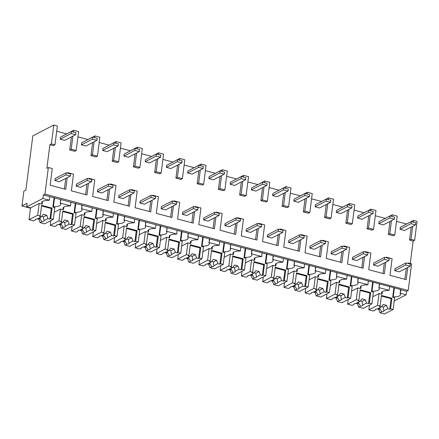 <?xml version="1.0" encoding="UTF-8"?>
<svg xmlns="http://www.w3.org/2000/svg" width="439" height="439" viewBox="0 0 439 439"><rect width="100%" height="100%" fill="white"/><g stroke="black" fill="none" stroke-linecap="round" stroke-linejoin="round"><path stroke-width="0.66" d="M414.63 240.265L413.143 241.033L409.56 240.084L411.052 239.315L414.63 240.265L417.05 221.377L413.467 220.427L406.509 224.016M411.052 239.315L412.72 226.277M413.253 222.123L413.467 220.427M409.56 240.084L411.233 227.045M413.143 241.033L410.262 263.521M407.661 263.367L408.347 263.01L411.606 263.877L408.204 290.437L406.58 291.276L406.124 294.816L400.269 293.263L400.994 289.586L43.335 194.932L42.879 198.477L26.642 206.851L27.092 203.312L21.95 205.962L23.838 191.206L25.868 190.158L32.826 135.854L53.805 125.038L51.385 143.926L49.898 144.694L46.874 168.302L48.361 167.533L52.263 168.571L50.134 185.203L65.74 189.341L67.238 177.647M394.227 300.956L406.124 294.816M406.574 224.033L396.538 221.371M76.199 150.506L74.712 151.274L69.73 149.951L71.217 149.183L76.199 150.506L78.619 131.618L73.637 130.295L73.423 131.996M71.398 136.913L69.73 149.951M66.744 133.9L56.708 131.239M53.805 125.038L57.377 125.982L54.957 144.87L53.47 145.638L49.898 144.694M64.396 188.984L65.751 178.415M85.638 194.62L86.993 184.051M106.875 200.255L108.23 189.681M128.117 205.886L129.472 195.317M149.353 211.521L150.709 200.947M170.595 217.151L171.951 206.582M191.832 222.787L193.187 212.213M213.074 228.417L214.43 217.848M234.311 234.053L235.666 223.484M255.553 239.683L256.908 229.114M276.789 245.319L278.145 234.75M298.032 250.954L299.387 240.38M319.268 256.585L320.624 246.016M340.51 262.22L341.866 251.646M361.747 267.85L363.102 257.281M382.989 273.486L384.344 262.912M406.294 268.18L404.868 279.286M394.787 235.002L393.3 235.77L388.323 234.453L389.81 233.685L394.787 235.002L397.207 216.114L392.23 214.797L392.011 216.493M389.991 221.41L388.323 234.453M385.338 218.402L375.296 215.741M373.551 229.372L372.063 230.14L367.081 228.818L368.568 228.05L373.551 229.372L375.971 210.484L370.988 209.162L370.774 210.857M368.755 215.779L367.081 228.818M364.096 212.767L354.059 210.105M352.308 223.736L350.821 224.505L345.844 223.182L347.331 222.414L352.308 223.736L354.728 204.848L349.751 203.526L349.532 205.227M347.512 210.144L345.844 223.182M342.859 207.137L332.817 204.47M331.072 218.106L329.585 218.874L324.602 217.552L326.089 216.784L331.072 218.106L333.492 199.218L328.509 197.896L328.295 199.591M326.276 204.514L324.602 217.552M321.617 201.501L311.58 198.84M309.83 212.471L308.343 213.239L303.365 211.916L304.853 211.148L309.83 212.471L312.25 193.583L307.273 192.26L307.053 193.961M305.034 198.878L303.365 211.916M300.38 195.865L290.338 193.204M288.593 206.835L287.106 207.603L282.123 206.286L283.61 205.518L288.593 206.835L291.013 187.947L286.03 186.63L285.816 188.326M283.797 193.248L282.123 206.286M279.138 190.235L269.102 187.574M267.351 201.205L265.864 201.973L260.887 200.65L262.374 199.882L267.351 201.205L269.771 182.317L264.794 180.994L264.574 182.695M262.555 187.612L260.887 200.65M257.902 184.599L247.859 181.938M246.114 195.569L244.627 196.337L239.645 195.02L241.132 194.252L246.114 195.569L248.534 176.681L243.552 175.364L243.338 177.06M241.318 181.982L239.645 195.02M236.659 178.969L226.623 176.308M224.872 189.939L223.385 190.707L218.408 189.385L219.895 188.616L224.872 189.939L227.292 171.051L222.315 169.728L222.096 171.424M220.076 176.346L218.408 189.385M215.423 173.334L205.381 170.672M203.636 184.303L202.149 185.071L197.166 183.749L198.653 182.986L203.636 184.303L206.056 165.415L201.073 164.093L200.859 165.794M198.834 170.711L197.166 183.749M194.181 167.703L184.144 165.042M182.394 178.673L180.906 179.441L175.929 178.119L177.416 177.351L182.394 178.673L184.814 159.785L179.836 158.463L179.617 160.158M177.597 165.08L175.929 178.119M172.944 162.068L162.902 159.406M161.157 173.037L159.67 173.806L154.687 172.483L156.174 171.715L161.157 173.037L163.577 154.149L158.594 152.827L158.38 154.528M156.355 159.445L154.687 172.483M151.702 156.438L141.665 153.771M139.915 167.407L138.428 168.175L133.451 166.853L134.938 166.085L139.915 167.407L142.335 148.519L137.358 147.197L137.138 148.892M135.119 153.815L133.451 166.853M130.465 150.802L120.423 148.141M118.678 161.772L117.191 162.54L112.208 161.217L113.696 160.449L118.678 161.772L121.098 142.884L116.115 141.561L115.901 143.262M113.877 148.179L112.208 161.217M109.223 145.166L99.187 142.505M97.436 156.136L95.949 156.904L90.972 155.587L92.459 154.819L97.436 156.136L99.856 137.248L94.879 135.931L94.659 137.626M92.64 142.549L90.972 155.587M87.981 139.536L77.944 136.875M67.809 173.229L67.875 172.708L73.505 174.201L71.37 190.839L86.982 194.976L88.48 183.282M48.361 167.533L44.959 194.098L43.335 194.932M408.204 290.437L44.959 194.098M408.347 263.01L408.281 263.526M407.782 267.411L406.212 279.643L389.964 275.335L392.093 258.703L386.463 257.21L386.397 257.726M365.16 252.09L365.226 251.574L370.856 253.067L368.722 269.7L384.334 273.843L385.832 262.143M343.918 246.46L343.984 245.944L349.614 247.437L347.485 264.069L363.091 268.207L364.589 256.513M322.681 240.824L322.747 240.309L328.377 241.801L326.243 258.434L341.855 262.577L343.353 250.878M301.439 235.194L301.505 234.673L307.135 236.171L305.006 252.804L320.613 256.941L322.111 245.247M280.203 229.559L280.269 229.043L285.899 230.535L283.764 247.168L299.376 251.311L300.874 239.612M258.961 223.928L259.026 223.407L264.657 224.9L262.527 241.538L278.134 245.675L279.632 233.982M237.724 218.293L237.79 217.777L243.42 219.27L241.285 235.902L256.897 240.04L258.395 228.346M216.482 212.657L216.548 212.141L222.178 213.634L220.049 230.266L235.655 234.41L237.153 222.716M195.245 207.027L195.311 206.511L200.941 208.004L198.807 224.636L214.419 228.774L215.917 217.08M174.003 201.391L174.069 200.875L179.699 202.368L177.57 219.001L193.176 223.144L194.675 211.444M152.767 195.761L152.832 195.245L158.463 196.738L156.328 213.37L171.94 217.508L173.438 205.814M131.524 190.125L131.59 189.61L137.22 191.102L135.091 207.735L150.698 211.878L152.196 200.179M110.288 184.495L110.354 183.974L115.984 185.472L113.849 202.105L129.461 206.242L130.959 194.548M89.046 178.86L89.112 178.344L94.742 179.836L92.613 196.469L108.219 200.612L109.717 188.913M406.58 291.276L400.725 289.724M400.269 293.263L400.505 289.455M394.392 287.83L393.234 296.896A11.315 3.419 -172.7 0 0 400.439 294.948A11.31 3.419 -172.7 0 0 400.527 294.646A11.31 3.419 -172.7 0 0 400 293.406M393.234 296.896L392.691 297.176L394.645 297.691L393.13 309.495L390.567 308.815L391.923 298.235L381.442 295.452L380.086 306.038L377.524 305.357L368.859 309.824L369.462 305.116M30.5 208.229L21.95 205.962M385.272 218.386L392.23 214.797M73.637 130.295L66.679 133.884M94.879 135.931L87.921 139.52M116.115 141.561L109.157 145.15M137.358 147.197L130.399 150.786M158.594 152.827L151.636 156.416M179.836 158.463L172.878 162.051M201.073 164.093L194.115 167.687M222.315 169.728L215.357 173.317M243.552 175.364L236.594 178.953M264.794 180.994L257.836 184.583M286.03 186.63L279.072 190.219M307.273 192.26L300.314 195.849M328.509 197.896L321.551 201.485M349.751 203.526L342.793 207.115M370.988 209.162L364.03 212.75M72.89 136.145L71.217 149.183M54.957 144.87L51.385 143.926M67.189 173.065L67.875 172.708M88.426 178.695L89.112 178.344M109.668 184.331L110.354 183.974M130.904 189.961L131.59 189.61M152.146 195.596L152.832 195.245M173.383 201.227L174.069 200.875M194.625 206.862L195.311 206.511M215.862 212.498L216.548 212.141M237.104 218.128L237.79 217.777M258.341 223.764L259.026 223.407M279.583 229.394L280.269 229.043M300.819 235.03L301.505 234.673M322.061 240.66L322.747 240.309M343.298 246.295L343.984 245.944M364.54 251.926L365.226 251.574M385.777 257.561L386.463 257.21M391.478 220.647L389.81 233.685M370.242 215.011L368.568 228.05M349 209.376L347.331 222.414M327.763 203.745L326.089 216.784M306.521 198.11L304.853 211.148M285.284 192.48L283.61 205.518M264.042 186.844L262.374 199.882M242.805 181.214L241.132 194.252M221.563 175.578L219.895 188.616M200.327 169.942L198.653 182.986M179.085 164.312L177.416 177.351M157.848 158.677L156.174 171.715M136.606 153.046L134.938 166.085M115.369 147.411L113.696 160.449M94.127 141.781L92.459 154.819M42.879 198.477L49.294 200.179L49.744 196.634M49.294 200.179L49.02 200.316A11.31 3.419 -172.7 0 0 44.932 200.656A11.315 3.419 -172.7 0 0 41.732 202.566A11.315 3.419 -172.7 0 0 42.254 203.806L41.71 204.086L39.203 203.422L37.694 215.225L29.029 219.692L30.543 207.888L26.642 206.851M70.986 202.269L70.531 205.809L65.208 204.398L60.439 203.131L60.895 199.591M60.439 203.131L60.675 199.322M70.531 205.809L70.262 205.951A11.31 3.419 -172.7 0 0 66.168 206.292A11.315 3.419 -172.7 0 0 62.969 208.196A11.315 3.419 -172.7 0 0 63.496 209.441L62.953 209.716L60.445 209.052L58.93 220.861L50.271 225.328L50.875 220.619M92.223 207.899L91.773 211.444L81.681 208.766L82.137 205.227M81.917 204.958L81.681 208.766M91.773 211.444L91.499 211.582A11.31 3.419 -172.7 0 0 87.41 211.922A11.315 3.419 -172.7 0 0 84.211 213.831A11.315 3.419 -172.7 0 0 84.732 215.072L84.189 215.351L81.681 214.687L80.172 226.491L71.508 230.958L72.111 226.25M113.465 213.535L113.01 217.075L102.918 214.402L103.374 210.857M103.154 210.588L102.918 214.402M113.01 217.075L112.741 217.217A11.31 3.419 -172.7 0 0 108.647 217.557A11.315 3.419 -172.7 0 0 105.448 219.462A11.315 3.419 -172.7 0 0 105.975 220.707L105.431 220.987L102.924 220.318L101.409 232.127L92.75 236.594L93.353 231.885M134.702 219.165L134.252 222.71L124.16 220.032L124.616 216.493M124.396 216.224L124.16 220.032M134.252 222.71L133.977 222.847A11.31 3.419 -172.7 0 0 129.889 223.188A11.315 3.419 -172.7 0 0 126.69 225.097A11.315 3.419 -172.7 0 0 127.211 226.337L126.668 226.617L124.16 225.953L122.651 237.757L113.986 242.224L114.59 237.515M155.944 224.801L155.488 228.34L145.397 225.668L145.852 222.123M145.633 221.854L145.397 225.668M155.488 228.34L155.219 228.483A11.31 3.419 -172.7 0 0 151.126 228.823A11.315 3.419 -172.7 0 0 147.927 230.727A11.315 3.419 -172.7 0 0 148.453 231.973L147.91 232.253L145.402 231.583L143.888 243.393L135.228 247.859L135.832 243.151M177.18 230.437L176.73 233.976L171.402 232.566L166.639 231.298L167.094 227.759M166.875 227.49L166.639 231.298M176.73 233.976L176.456 234.113A11.31 3.419 -172.7 0 0 172.368 234.459A11.315 3.419 -172.7 0 0 169.169 236.363A11.315 3.419 -172.7 0 0 169.69 237.603L169.147 237.883L166.639 237.219L165.13 249.023L156.465 253.49L157.069 248.781M198.423 236.067L197.967 239.606L187.876 236.934L188.331 233.389M188.112 233.12L187.876 236.934M197.967 239.606L197.698 239.749A11.31 3.419 -172.7 0 0 193.604 240.089A11.315 3.419 -172.7 0 0 190.405 241.999A11.315 3.419 -172.7 0 0 190.932 243.239L190.389 243.519L187.881 242.855L186.366 254.658L177.707 259.125L178.311 254.417M219.659 241.702L219.209 245.242L213.881 243.832L209.118 242.564L209.573 239.025M209.354 238.756L209.118 242.564M219.209 245.242L218.935 245.379A11.31 3.419 -172.7 0 0 214.847 245.725A11.315 3.419 -172.7 0 0 211.647 247.629A11.315 3.419 -172.7 0 0 212.169 248.869L211.625 249.149L209.118 248.485L207.609 260.289L198.944 264.761L199.547 260.053M240.901 247.333L240.446 250.878L230.354 248.2L230.81 244.655M230.59 244.386L230.354 248.2M240.446 250.878L240.177 251.015A11.31 3.419 -172.7 0 0 236.083 251.355A11.315 3.419 -172.7 0 0 232.884 253.265A11.315 3.419 -172.7 0 0 233.411 254.505L232.868 254.785L230.36 254.121L228.845 265.924L220.186 270.391L220.79 265.683M262.138 252.968L261.688 256.508L256.365 255.097L251.596 253.83L252.052 250.29M251.832 250.021L251.596 253.83M261.688 256.508L261.414 256.65A11.31 3.419 -172.7 0 0 257.325 256.991A11.315 3.419 -172.7 0 0 254.126 258.895A11.315 3.419 -172.7 0 0 254.647 260.14L254.104 260.415L251.596 259.751L250.087 271.56L241.423 276.027L242.026 271.318M283.38 258.598L282.925 262.143L272.833 259.465L273.288 255.926M273.069 255.657L272.833 259.465M282.925 262.143L282.656 262.281A11.31 3.419 -172.7 0 0 278.562 262.621A11.315 3.419 -172.7 0 0 275.363 264.53A11.315 3.419 -172.7 0 0 275.89 265.771L275.346 266.05L272.838 265.386L271.324 277.19L262.665 281.657L263.268 276.949M304.617 264.234L304.167 267.774L294.075 265.101L294.531 261.556M294.311 261.287L294.075 265.101M304.167 267.774L303.892 267.916A11.31 3.419 -172.7 0 0 299.804 268.256A11.315 3.419 -172.7 0 0 296.605 270.161A11.315 3.419 -172.7 0 0 297.126 271.406L296.583 271.686L294.075 271.017L292.566 282.826L283.901 287.293L284.505 282.584M325.859 269.864L325.403 273.409L315.312 270.731L315.767 267.192M315.548 266.923L315.312 270.731M325.403 273.409L325.134 273.546A11.31 3.419 -172.7 0 0 321.041 273.887A11.315 3.419 -172.7 0 0 317.841 275.796A11.315 3.419 -172.7 0 0 318.368 277.036L317.825 277.316L315.317 276.652L313.803 288.456L305.143 292.923L305.747 288.214M347.095 275.5L346.645 279.039L336.554 276.367L337.009 272.822M336.79 272.553L336.554 276.367M346.645 279.039L346.371 279.182A11.31 3.419 -172.7 0 0 342.283 279.522A11.315 3.419 -172.7 0 0 339.084 281.426A11.315 3.419 -172.7 0 0 339.605 282.672L339.062 282.952L336.554 282.282L335.045 294.092L326.38 298.558L326.984 293.85M368.337 281.136L367.882 284.675L362.559 283.265L357.79 281.997L358.246 278.458M358.026 278.189L357.79 281.997M367.882 284.675L367.613 284.812A11.31 3.419 -172.7 0 0 363.519 285.158A11.315 3.419 -172.7 0 0 360.32 287.062A11.315 3.419 -172.7 0 0 360.847 288.302L360.304 288.582L357.796 287.918L356.281 299.722L347.622 304.189L348.226 299.48M389.574 286.766L389.124 290.305L379.033 287.633L379.488 284.088M379.269 283.819L379.033 287.633M389.124 290.305L388.85 290.448A11.31 3.419 -172.7 0 0 384.762 290.788A11.315 3.419 -172.7 0 0 381.562 292.698A11.315 3.419 -172.7 0 0 382.084 293.938L381.546 294.218L379.033 293.554L377.524 305.357M392.691 297.176L393.904 287.704M30.543 207.888L39.203 203.422M54.562 197.704L53.404 206.764A11.315 3.419 -172.7 0 0 60.609 204.815A11.31 3.419 -172.7 0 0 60.692 204.514A11.31 3.419 -172.7 0 0 60.17 203.273M53.404 206.764L52.861 207.043L54.815 207.559L53.3 219.363L50.737 218.682L52.093 208.102L41.612 205.32L40.256 215.906L37.694 215.225M54.211 212.267L60.445 209.052M75.804 203.334L74.641 212.394A11.315 3.419 -172.7 0 0 81.846 210.451A11.31 3.419 -172.7 0 0 81.934 210.149A11.31 3.419 -172.7 0 0 81.413 208.904M75.448 217.903L81.681 214.687M74.641 212.394L74.103 212.674L76.051 213.195L74.542 224.998L71.974 224.318L73.329 213.733L62.854 210.956L61.493 221.536L58.93 220.861M97.041 208.969L95.883 218.029A11.315 3.419 -172.7 0 0 103.088 216.081A11.31 3.419 -172.7 0 0 103.17 215.779A11.31 3.419 -172.7 0 0 102.649 214.539M96.69 223.533L102.924 220.318M95.883 218.029L95.34 218.309L97.293 218.825L95.779 230.629L93.216 229.954L94.572 219.368L84.09 216.586L82.735 227.172L80.172 226.491M118.283 214.6L117.12 223.665A11.315 3.419 -172.7 0 0 124.325 221.717A11.31 3.419 -172.7 0 0 124.413 221.415A11.31 3.419 -172.7 0 0 123.891 220.175M117.926 229.169L124.16 225.953M117.12 223.665L116.582 223.939L118.53 224.461L117.021 236.264L114.453 235.584L115.808 224.998L105.333 222.222L103.972 232.807L101.409 232.127M139.52 220.235L138.362 229.295A11.315 3.419 -172.7 0 0 145.567 227.347A11.31 3.419 -172.7 0 0 145.649 227.045A11.31 3.419 -172.7 0 0 145.128 225.805M139.168 234.799L145.402 231.583M138.362 229.295L137.819 229.575L139.772 230.091L138.258 241.9L135.695 241.22L137.05 230.634L126.569 227.852L125.214 238.437L122.651 237.757M160.762 225.865L159.598 234.931A11.315 3.419 -172.7 0 0 166.804 232.983A11.31 3.419 -172.7 0 0 166.891 232.681A11.31 3.419 -172.7 0 0 166.37 231.441M160.405 240.435L166.639 237.219M159.598 234.931L159.061 235.211L161.009 235.727L159.5 247.53L156.932 246.85L158.287 236.27L147.811 233.488L146.45 244.073L143.888 243.393M181.998 231.501L180.841 240.561A11.315 3.419 -172.7 0 0 188.046 238.613A11.31 3.419 -172.7 0 0 188.128 238.317A11.31 3.419 -172.7 0 0 187.607 237.071M181.647 246.065L187.881 242.855M180.841 240.561L180.297 240.841L182.251 241.357L180.736 253.166L178.174 252.485L179.529 241.9L169.048 239.123L167.693 249.703L165.13 249.023M203.241 237.131L202.077 246.197A11.315 3.419 -172.7 0 0 209.288 244.249A11.31 3.419 -172.7 0 0 209.37 243.947A11.31 3.419 -172.7 0 0 208.849 242.707M202.884 251.701L209.118 248.485M202.077 246.197L201.539 246.477L203.487 246.992L201.978 258.796L199.41 258.116L200.766 247.536L190.29 244.753L188.935 255.339L186.366 254.658M224.477 242.767L223.319 251.827A11.315 3.419 -172.7 0 0 230.524 249.879A11.31 3.419 -172.7 0 0 230.612 249.582A11.31 3.419 -172.7 0 0 230.085 248.337M224.126 257.336L230.36 254.121M223.319 251.827L222.776 252.107L224.73 252.628L223.215 264.432L220.652 263.751L222.008 253.166L211.527 250.389L210.171 260.969L207.609 260.289M245.719 248.403L244.556 257.463A11.315 3.419 -172.7 0 0 251.766 255.514A11.31 3.419 -172.7 0 0 251.849 255.213A11.31 3.419 -172.7 0 0 251.327 253.972M245.363 262.966L251.596 259.751M244.556 257.463L244.018 257.742L245.966 258.258L244.457 270.062L241.889 269.381L243.244 258.801L232.769 256.019L231.413 266.605L228.845 265.924M266.956 254.033L265.798 263.093A11.315 3.419 -172.7 0 0 273.003 261.15A11.31 3.419 -172.7 0 0 273.091 260.848A11.31 3.419 -172.7 0 0 272.564 259.603M266.605 268.602L272.838 265.386M265.798 263.093L265.255 263.373L267.208 263.894L265.694 275.697L263.131 275.017L264.487 264.432L254.005 261.655L252.65 272.235L250.087 271.56M288.198 259.668L287.035 268.728A11.315 3.419 -172.7 0 0 294.245 266.78A11.31 3.419 -172.7 0 0 294.328 266.478A11.31 3.419 -172.7 0 0 293.806 265.238M287.841 274.232L294.075 271.017M287.035 268.728L286.497 269.008L288.445 269.524L286.936 281.333L284.368 280.653L285.723 270.067L275.248 267.285L273.892 277.871L271.324 277.19M309.435 265.299L308.277 274.364A11.315 3.419 -172.7 0 0 315.482 272.416A11.31 3.419 -172.7 0 0 315.57 272.114A11.31 3.419 -172.7 0 0 315.043 270.874M309.083 279.868L315.317 276.652M308.277 274.364L307.734 274.638L309.687 275.16L308.173 286.963L305.61 286.283L306.965 275.697L296.484 272.921L295.129 283.506L292.566 282.826M330.677 270.934L329.513 279.994A11.315 3.419 -172.7 0 0 336.724 278.046A11.31 3.419 -172.7 0 0 336.806 277.744A11.31 3.419 -172.7 0 0 336.285 276.504M330.32 285.498L336.554 282.282M329.513 279.994L328.976 280.274L330.924 280.79L329.415 292.599L326.846 291.919L328.202 281.333L317.726 278.551L316.371 289.136L313.803 288.456M351.913 276.565L350.756 285.63A11.315 3.419 -172.7 0 0 357.961 283.682A11.31 3.419 -172.7 0 0 358.048 283.38A11.31 3.419 -172.7 0 0 357.522 282.14M351.562 291.134L357.796 287.918M350.756 285.63L350.212 285.91L352.166 286.426L350.651 298.229L348.089 297.549L349.444 286.969L338.963 284.187L337.607 294.772L335.045 294.092M373.155 282.2L371.992 291.26A11.315 3.419 -172.7 0 0 379.203 289.312A11.31 3.419 -172.7 0 0 379.285 289.016A11.31 3.419 -172.7 0 0 378.764 287.77M372.799 296.764L379.033 293.554M371.992 291.26L371.454 291.54L373.402 292.056L371.893 303.865L369.325 303.184L370.681 292.599L360.205 289.822L358.85 300.402L356.281 299.722M42.55 201.496L42.254 203.806M52.861 207.043L54.074 197.572M63.792 207.126L63.496 209.441M74.103 212.674L75.316 203.202M85.029 212.761L84.732 215.072M95.34 218.309L96.553 208.838M106.271 218.392L105.975 220.707M116.582 223.939L117.795 214.473M127.508 224.027L127.211 226.337M137.819 229.575L139.031 220.104M148.75 229.657L148.453 231.973M159.061 235.211L160.273 225.739M169.986 235.293L169.69 237.603M180.297 240.841L181.51 231.369M191.228 240.923L190.932 243.239M201.539 246.477L202.752 237.005M212.465 246.559L212.169 248.869M222.776 252.107L223.989 242.635M233.707 252.195L233.411 254.505M244.018 257.742L245.231 248.271M254.944 257.825L254.647 260.14M265.255 263.373L266.468 253.901M276.186 263.46L275.89 265.771M286.497 269.008L287.71 259.537M297.422 269.091L297.126 271.406M307.734 274.638L308.946 265.172M318.665 274.726L318.368 277.036M328.976 280.274L330.188 270.803M339.901 280.356L339.605 282.672M350.212 285.91L351.425 276.438M361.143 285.992L360.847 288.302M371.454 291.54L372.667 282.068M382.38 291.622L382.084 293.938M380.086 306.038L379.274 306.455L381.233 306.976L377.249 309.029A4.368 1.322 -172.7 0 0 375.175 309.874A4.368 1.322 -172.7 0 0 375.202 310.088L373.38 311.026L368.859 309.824M393.13 309.495L384.471 313.962L379.949 312.766L378.714 309.385L377.293 309.007M375.202 310.088L375.526 309.435M381.233 306.976L383.22 304.452L386.567 305.335L387.796 308.716L389.755 309.237L391.111 298.652L381.365 296.067M391.111 298.652L391.923 298.235M389.755 309.237L390.567 308.815M379.949 312.766L381.765 311.827A4.368 1.322 -172.7 0 0 383.84 310.982A4.368 1.322 -172.7 0 0 383.812 310.768L387.796 308.716M381.765 311.827L379.845 308.804A4.368 1.322 7.3 0 1 378.242 308.518M378.714 309.385L379.845 308.804L379.998 307.613M383.812 310.768L383.269 307.037L381.634 306.466M383.269 307.037L386.567 305.335M358.85 300.402L358.037 300.825L359.991 301.341L356.013 303.398A4.368 1.322 -172.7 0 0 353.933 304.238A4.368 1.322 -172.7 0 0 353.96 304.452L352.144 305.39L347.622 304.189M371.893 303.865L363.229 308.332L358.707 307.13L357.478 303.755L356.051 303.376M353.96 304.452L354.289 303.804M359.991 301.341L361.983 298.816L365.325 299.705L366.56 303.08L368.513 303.601L369.874 293.016L360.123 290.431M369.874 293.016L370.681 292.599M368.513 303.601L369.325 303.184M358.707 307.13L360.523 306.192A4.368 1.322 -172.7 0 0 362.603 305.352A4.368 1.322 -172.7 0 0 362.576 305.138L366.56 303.08M360.523 306.192L358.608 303.168A4.368 1.322 7.3 0 1 357.006 302.883M357.478 303.755L358.608 303.168L358.756 301.977M362.576 305.138L362.032 301.406L360.397 300.83M362.032 301.406L365.325 299.705M337.607 294.772L336.795 295.189L338.754 295.71L334.77 297.763A4.368 1.322 -172.7 0 0 332.691 298.608A4.368 1.322 -172.7 0 0 332.724 298.822L330.902 299.755L326.38 298.558M350.651 298.229L341.992 302.696L337.465 301.5L336.236 298.119L334.809 297.741M332.724 298.822L333.047 298.169M338.754 295.71L340.741 293.186L344.088 294.07L345.317 297.45L347.276 297.971L348.632 287.386L338.886 284.801M348.632 287.386L349.444 286.969M347.276 297.971L348.089 297.549M337.465 301.5L339.287 300.561A4.368 1.322 -172.7 0 0 341.361 299.716A4.368 1.322 -172.7 0 0 341.333 299.502L345.317 297.45M339.287 300.561L337.366 297.538A4.368 1.322 7.3 0 1 335.764 297.252M336.236 298.119L337.366 297.538L337.52 296.347M341.333 299.502L340.79 295.771L339.155 295.195M340.79 295.771L344.088 294.07M316.371 289.136L315.559 289.553L317.512 290.075L313.534 292.127A4.368 1.322 -172.7 0 0 311.454 292.972A4.368 1.322 -172.7 0 0 311.481 293.186L309.665 294.125L305.143 292.923M329.415 292.599L320.75 297.066L316.228 295.864L314.999 292.489L313.572 292.111M311.481 293.186L311.811 292.539M317.512 290.075L319.504 287.55L322.846 288.439L324.081 291.814L326.034 292.336L327.39 281.75L317.644 279.166M327.39 281.75L328.202 281.333M326.034 292.336L326.846 291.919M316.228 295.864L318.045 294.926A4.368 1.322 -172.7 0 0 320.124 294.086A4.368 1.322 -172.7 0 0 320.097 293.872L324.081 291.814M318.045 294.926L316.129 291.902A4.368 1.322 7.3 0 1 314.527 291.617M314.999 292.489L316.129 291.902L316.278 290.711M319.548 290.141L317.918 289.564M320.097 293.872L319.554 290.135L322.846 288.439M295.129 283.506L294.317 283.923L296.276 284.445L292.292 286.497A4.368 1.322 -172.7 0 0 290.212 287.342A4.368 1.322 -172.7 0 0 290.245 287.556L288.423 288.489L283.901 287.293M308.173 286.963L299.513 291.43L294.986 290.234L293.757 286.854L292.33 286.475M290.245 287.556L290.569 286.903M296.276 284.445L298.262 281.92L301.609 282.804L302.839 286.184L304.798 286.7L306.153 276.12L296.407 273.535M306.153 276.12L306.965 275.697M304.798 286.7L305.61 286.283M294.986 290.234L296.808 289.296A4.368 1.322 -172.7 0 0 298.882 288.45A4.368 1.322 -172.7 0 0 298.855 288.236L302.839 286.184M296.808 289.296L294.887 286.272A4.368 1.322 7.3 0 1 293.285 285.987M293.757 286.854L294.887 286.272L295.041 285.081M298.855 288.236L298.311 284.505L296.676 283.929M298.311 284.505L301.609 282.804M273.892 277.871L273.08 278.288L275.033 278.809L271.055 280.861A4.368 1.322 -172.7 0 0 268.975 281.706A4.368 1.322 -172.7 0 0 269.003 281.92L267.186 282.859L262.665 281.657M286.936 281.333L278.271 285.8L273.749 284.598L272.52 281.218L271.093 280.845M269.003 281.92L269.332 281.273M275.033 278.809L277.025 276.285L280.367 277.174L281.602 280.548L283.556 281.07L284.911 270.484L275.165 267.9M284.911 270.484L285.723 270.067M283.556 281.07L284.368 280.653M273.749 284.598L275.566 283.66A4.368 1.322 -172.7 0 0 277.646 282.815A4.368 1.322 -172.7 0 0 277.618 282.606L281.602 280.548M275.566 283.66L273.651 280.636A4.368 1.322 7.3 0 1 272.048 280.351M272.52 281.218L273.651 280.636L273.799 279.445M277.618 282.606L277.075 278.869L275.44 278.299M277.075 278.869L280.367 277.174M252.65 272.235L251.838 272.657L253.797 273.173L249.813 275.231A4.368 1.322 -172.7 0 0 247.733 276.076A4.368 1.322 -172.7 0 0 247.766 276.285L245.944 277.223L241.423 276.027M265.694 275.697L257.034 280.164L252.507 278.963L251.278 275.588L249.851 275.209M247.766 276.285L248.09 275.637M253.797 273.173L255.783 270.649L259.131 271.538L260.36 274.918L262.319 275.434L263.674 264.854L253.929 262.27M263.674 264.854L264.487 264.432M262.319 275.434L263.131 275.017M252.507 278.963L254.329 278.03A4.368 1.322 -172.7 0 0 256.403 277.185A4.368 1.322 -172.7 0 0 256.376 276.971L260.36 274.918M254.329 278.03L252.409 275.006A4.368 1.322 7.3 0 1 250.806 274.715M251.278 275.588L252.409 275.001L252.562 273.815M256.376 276.971L255.833 273.239L254.197 272.663M255.833 273.239L259.131 271.538M231.413 266.605L230.601 267.022L232.555 267.543L228.576 269.595A4.368 1.322 -172.7 0 0 226.497 270.44A4.368 1.322 -172.7 0 0 226.524 270.654L224.708 271.593L220.186 270.391M244.457 270.062L235.792 274.534L231.271 273.332L230.041 269.952L228.615 269.573M226.524 270.654L226.853 270.001M232.555 267.543L234.547 265.019L237.889 265.908L239.118 269.283L241.077 269.804L242.432 259.219L232.686 256.634M242.432 259.219L243.244 258.801M241.077 269.804L241.889 269.381M231.271 273.332L233.087 272.394A4.368 1.322 -172.7 0 0 235.167 271.549A4.368 1.322 -172.7 0 0 235.139 271.335L239.118 269.283M233.087 272.394L231.172 269.37A4.368 1.322 7.3 0 1 229.57 269.085M230.041 269.952L231.172 269.37L231.32 268.18M235.139 271.335L234.596 267.603L232.961 267.033M234.596 267.603L237.889 265.908M210.171 260.969L209.359 261.392L211.318 261.907L207.334 263.965A4.368 1.322 -172.7 0 0 205.254 264.805A4.368 1.322 -172.7 0 0 205.287 265.019L203.466 265.957L198.944 264.761M223.215 264.432L214.556 268.898L210.029 267.697L208.799 264.322L207.373 263.943M205.287 265.019L205.611 264.371M211.318 261.907L213.305 259.383L216.652 260.272L217.881 263.652L219.84 264.168L221.196 253.588L211.45 250.998M221.196 253.588L222.008 253.166M219.84 264.168L220.652 263.751M210.029 267.697L211.85 266.764A4.368 1.322 -172.7 0 0 213.925 265.919A4.368 1.322 -172.7 0 0 213.897 265.705L217.881 263.652M211.85 266.764L209.93 263.74A4.368 1.322 7.3 0 1 208.327 263.449M208.799 264.322L209.93 263.735L210.083 262.544M213.897 265.705L213.354 261.973L211.719 261.397M213.354 261.973L216.652 260.272M188.935 255.339L188.122 255.756L190.076 256.277L186.098 258.33A4.368 1.322 -172.7 0 0 184.018 259.175A4.368 1.322 -172.7 0 0 184.045 259.389L182.229 260.327L177.707 259.125M201.978 258.796L193.314 263.263L188.792 262.067L187.563 258.686L186.136 258.308M184.045 259.389L184.375 258.736M190.076 256.277L192.068 253.753L195.41 254.636L196.639 258.017L198.598 258.538L199.954 247.953L190.208 245.368M199.954 247.953L200.766 247.536M198.598 258.538L199.41 258.116M188.792 262.067L190.608 261.128A4.368 1.322 -172.7 0 0 192.688 260.283A4.368 1.322 -172.7 0 0 192.661 260.069L196.639 258.017M190.608 261.128L188.693 258.105A4.368 1.322 7.3 0 1 187.085 257.819M187.563 258.686L188.693 258.105L188.841 256.914M192.661 260.069L192.117 256.338L190.482 255.767M192.117 256.338L195.41 254.636M167.693 249.703L166.88 250.126L168.839 250.642L164.855 252.699A4.368 1.322 -172.7 0 0 162.776 253.539A4.368 1.322 -172.7 0 0 162.803 253.753L160.987 254.691L156.465 253.49M180.736 253.166L172.077 257.633L167.55 256.431L166.321 253.056L164.894 252.677M162.803 253.753L163.132 253.105M168.839 250.642L170.826 248.117L174.173 249.006L175.402 252.381L177.361 252.902L178.717 242.317L168.971 239.732M178.717 242.317L179.529 241.9M177.361 252.902L178.174 252.485M167.55 256.431L169.372 255.493A4.368 1.322 -172.7 0 0 171.446 254.653A4.368 1.322 -172.7 0 0 171.419 254.439L175.402 252.381M169.372 255.493L167.451 252.469A4.368 1.322 7.3 0 1 165.849 252.184M166.321 253.056L167.451 252.469L167.605 251.278M171.419 254.439L170.875 250.707L169.24 250.131M170.875 250.707L174.173 249.006M146.45 244.073L145.644 244.49L147.597 245.011L143.619 247.064A4.368 1.322 -172.7 0 0 141.539 247.909A4.368 1.322 -172.7 0 0 141.567 248.123L139.75 249.056L135.228 247.859M159.5 247.53L150.835 251.997L146.313 250.801L145.084 247.42L143.657 247.042M141.567 248.123L141.89 247.47M147.597 245.011L149.589 242.487L152.931 243.371L154.16 246.751L156.119 247.272L157.475 236.687L147.729 234.102M157.475 236.687L158.287 236.27M156.119 247.272L156.932 246.85M146.313 250.801L148.13 249.862A4.368 1.322 -172.7 0 0 150.209 249.017A4.368 1.322 -172.7 0 0 150.182 248.803L154.16 246.751M148.13 249.862L146.214 246.839A4.368 1.322 7.3 0 1 144.607 246.553M145.084 247.42L146.214 246.839L146.363 245.648M150.182 248.803L149.633 245.072L148.003 244.496M149.633 245.072L152.931 243.371M125.214 238.437L124.402 238.854L126.361 239.376L122.377 241.428A4.368 1.322 -172.7 0 0 120.297 242.273A4.368 1.322 -172.7 0 0 120.324 242.487L118.508 243.425L113.986 242.224M138.258 241.9L129.598 246.367L125.071 245.165L123.842 241.79L122.415 241.412M120.324 242.487L120.654 241.84M126.361 239.376L128.347 236.851L131.695 237.74L132.924 241.115L134.883 241.637L136.238 231.051L126.492 228.467M136.238 231.051L137.05 230.634M134.883 241.637L135.695 241.22M125.071 245.165L126.893 244.227A4.368 1.322 -172.7 0 0 128.967 243.387A4.368 1.322 -172.7 0 0 128.94 243.173L132.924 241.115M126.893 244.227L124.972 241.203A4.368 1.322 7.3 0 1 123.37 240.918M123.842 241.79L124.972 241.203L125.126 240.012M128.94 243.173L128.397 239.436L126.761 238.865M128.397 239.436L131.695 237.74M103.972 232.807L103.16 233.224L105.119 233.746L101.14 235.798A4.368 1.322 -172.7 0 0 99.06 236.643A4.368 1.322 -172.7 0 0 99.088 236.857L97.271 237.79L92.75 236.594M117.021 236.264L108.356 240.731L103.834 239.535L102.605 236.155L101.179 235.776M99.088 236.857L99.412 236.204M105.119 233.746L107.111 231.221L110.452 232.105L111.682 235.485L113.641 236.001L114.996 225.421L105.25 222.836M114.996 225.421L115.808 224.998M113.641 236.001L114.453 235.584M103.834 239.535L105.651 238.596A4.368 1.322 -172.7 0 0 107.731 237.751A4.368 1.322 -172.7 0 0 107.703 237.537L111.682 235.485M105.651 238.596L103.73 235.573A4.368 1.322 7.3 0 1 102.128 235.288M102.605 236.155L103.736 235.573L103.884 234.382M107.703 237.537L107.154 233.806L105.525 233.23M107.154 233.806L110.452 232.105M82.735 227.172L81.923 227.589L83.882 228.11L79.898 230.162A4.368 1.322 -172.7 0 0 77.818 231.007A4.368 1.322 -172.7 0 0 77.846 231.221L76.029 232.16L71.508 230.958M95.779 230.629L87.12 235.101L82.592 233.899L81.363 230.519L79.936 230.146M77.846 231.221L78.175 230.574M83.882 228.11L85.868 225.586L89.216 226.475L90.445 229.849L92.404 230.371L93.759 219.785L84.014 217.201M93.759 219.785L94.572 219.368M92.404 230.371L93.216 229.954M82.592 233.899L84.409 232.961A4.368 1.322 -172.7 0 0 86.488 232.116A4.368 1.322 -172.7 0 0 86.461 231.907L90.445 229.849M84.409 232.961L82.494 229.937A4.368 1.322 7.3 0 1 80.891 229.652M81.363 230.519L82.494 229.937L82.647 228.746M86.461 231.907L85.918 228.17L84.283 227.6M85.918 228.17L89.216 226.475M61.493 221.536L60.681 221.958L62.64 222.474L58.661 224.532A4.368 1.322 -172.7 0 0 56.582 225.377A4.368 1.322 -172.7 0 0 56.609 225.586L54.793 226.524L50.271 225.328M74.542 224.998L65.877 229.465L61.356 228.264L60.127 224.889L58.7 224.51M56.609 225.586L56.933 224.938M62.64 222.474L64.632 219.95L67.974 220.839L69.203 224.219L71.162 224.735L72.517 214.155L62.772 211.571M72.517 214.155L73.329 213.733M71.162 224.735L71.974 224.318M61.356 228.264L63.172 227.331A4.368 1.322 -172.7 0 0 65.252 226.486A4.368 1.322 -172.7 0 0 65.224 226.272L69.203 224.219M63.172 227.331L61.251 224.307L61.405 223.116M60.127 224.889L61.257 224.302A4.368 1.322 7.3 0 1 59.649 224.016M65.224 226.272L64.676 222.54L63.046 221.964M64.676 222.54L67.974 220.839M40.256 215.906L39.444 216.323L41.403 216.844L37.419 218.896A4.368 1.322 -172.7 0 0 35.34 219.741A4.368 1.322 -172.7 0 0 35.367 219.955L33.551 220.894L29.029 219.692M53.3 219.363L44.641 223.835L40.114 222.633L38.884 219.253L37.458 218.874M35.367 219.955L35.696 219.302M41.403 216.844L43.39 214.32L46.737 215.209L47.966 218.584L49.925 219.105L51.281 208.52L41.535 205.935M51.281 208.52L52.093 208.102M49.925 219.105L50.737 218.682M40.114 222.633L41.93 221.695A4.368 1.322 -172.7 0 0 44.01 220.85A4.368 1.322 -172.7 0 0 43.982 220.636L47.966 218.584M41.93 221.695L40.015 218.671A4.368 1.322 7.3 0 1 38.412 218.386M38.884 219.253L40.015 218.671L40.169 217.481M43.982 220.636L43.439 216.904L41.804 216.334M43.439 216.904L46.737 215.209M411.019 223.671L415.481 224.856L415.744 222.787L411.288 221.602L400.324 227.259L400.061 229.323L411.019 223.671L411.288 221.602M415.481 224.856L404.517 230.508L400.061 229.323M389.783 218.035L394.244 219.22L394.507 217.151L390.046 215.972L379.082 221.624L378.819 223.692L389.783 218.035L390.046 215.972M394.244 219.22L383.28 224.872L378.819 223.692M368.541 212.405L373.002 213.584L373.265 211.521L368.809 210.336L357.845 215.993L357.582 218.057L368.541 212.405L368.809 210.336M373.002 213.584L362.038 219.242L357.582 218.057M347.304 206.769L351.765 207.954L352.029 205.886L347.567 204.706L336.603 210.358L336.34 212.427L347.304 206.769L347.567 204.706M351.765 207.954L340.801 213.606L336.34 212.427M326.062 201.139L330.523 202.319L330.786 200.255L326.331 199.07L315.367 204.728L315.103 206.791L326.062 201.139L326.331 199.07M330.523 202.319L319.559 207.976L315.103 206.791M304.825 195.503L309.286 196.688L309.55 194.62L305.089 193.44L294.125 199.092L293.861 201.161L304.825 195.503L305.089 193.44M309.286 196.688L298.322 202.341L293.861 201.161M283.583 189.873L288.044 191.053L288.308 188.989L283.852 187.804L272.888 193.462L272.624 195.525L283.583 189.873L283.852 187.804M288.044 191.053L277.08 196.71L272.624 195.525M262.346 184.237L266.808 185.423L267.071 183.354L262.61 182.174L251.646 187.826L251.382 189.889L262.346 184.237L262.61 182.174M266.808 185.423L255.844 191.075L251.382 189.889M241.104 178.607L245.566 179.787L245.829 177.724L241.373 176.538L230.409 182.19L230.146 184.259L241.104 178.607L241.373 176.538M245.566 179.787L234.602 185.439L230.146 184.259M219.868 172.971L224.329 174.157L224.592 172.088L220.131 170.903L209.167 176.56L208.904 178.624L219.868 172.971L220.131 170.903M224.329 174.157L213.365 179.809L208.904 178.624M198.626 167.336L203.087 168.521L203.35 166.452L198.894 165.273L187.93 170.925L187.667 172.993L198.626 167.336L198.894 165.273M203.087 168.521L192.123 174.173L187.667 172.993M177.389 161.706L181.85 162.885L182.114 160.822L177.652 159.637L166.688 165.294L166.425 167.358L177.389 161.706L177.652 159.637M181.85 162.885L170.886 168.543L166.425 167.358M156.147 156.07L160.608 157.255L160.872 155.186L156.416 154.007L145.452 159.659L145.183 161.728L156.147 156.07L156.416 154.007M160.608 157.255L149.644 162.907L145.183 161.728M134.91 150.44L139.372 151.62L139.635 149.556L135.174 148.371L124.21 154.029L123.946 156.092L134.91 150.44L135.174 148.371M139.372 151.62L128.407 157.277L123.946 156.092M113.668 144.804L118.129 145.989L118.393 143.921L113.937 142.741L102.973 148.393L102.704 150.462L113.668 144.804L113.937 142.741M118.129 145.989L107.165 151.642L102.704 150.462M92.431 139.174L96.893 140.354L97.156 138.29L92.695 137.105L81.731 142.763L81.467 144.826L92.431 139.174L92.695 137.105M96.893 140.354L85.929 146.011L81.467 144.826M71.189 133.538L75.651 134.724L75.914 132.655L71.458 131.475L60.494 137.127L60.225 139.19L71.189 133.538L71.458 131.475M75.651 134.724L64.687 140.376L60.225 139.19M405.729 264.986L410.191 266.171L410.454 264.108L405.993 262.923L395.029 268.575L394.765 270.643L405.729 264.986L405.993 262.923M410.191 266.171L399.227 271.823L394.765 270.643M384.487 259.356L388.949 260.536L389.212 258.472L384.756 257.287L373.792 262.945L373.529 265.008L384.487 259.356L384.756 257.287M388.949 260.536L377.984 266.193L373.529 265.008M363.251 253.72L367.712 254.905L367.975 252.837L363.514 251.657L352.55 257.309L352.287 259.378L363.251 253.72L363.514 251.657M367.712 254.905L356.748 260.557L352.287 259.378M342.008 248.09L346.47 249.27L346.733 247.206L342.277 246.021L331.313 251.679L331.05 253.742L342.008 248.09L342.277 246.021M346.47 249.27L335.506 254.927L331.05 253.742M320.772 242.454L325.233 243.64L325.497 241.571L321.035 240.391L310.071 246.043L309.808 248.112L320.772 242.454L321.035 240.391M325.233 243.64L314.269 249.292L309.808 248.112M299.53 236.824L303.991 238.004L304.254 235.941L299.799 234.755L288.835 240.413L288.566 242.476L299.53 236.824L299.799 234.755M303.991 238.004L293.027 243.661L288.566 242.476M278.293 231.188L282.754 232.374L283.018 230.305L278.556 229.125L267.592 234.777L267.329 236.846L278.293 231.188L278.556 229.125M282.754 232.374L271.79 238.026L267.329 236.846M257.051 225.558L261.512 226.738L261.776 224.675L257.32 223.489L246.356 229.142L246.087 231.21L257.051 225.558L257.32 223.489M261.512 226.738L250.548 232.396L246.087 231.21M235.814 219.923L240.276 221.108L240.539 219.039L236.078 217.859L225.114 223.511L224.85 225.575L235.814 219.923L236.078 217.859M240.276 221.108L229.312 226.76L224.85 225.575M214.572 214.287L219.034 215.472L219.297 213.409L214.841 212.224L203.877 217.876L203.608 219.944L214.572 214.287L214.841 212.224M219.034 215.472L208.07 221.124L203.608 219.944M193.336 208.657L197.791 209.837L198.06 207.773L193.599 206.588L182.635 212.246L182.372 214.309L193.336 208.657L193.599 206.588M197.791 209.837L186.833 215.494L182.372 214.309M172.093 203.021L176.555 204.206L176.818 202.138L172.362 200.958L161.398 206.61L161.129 208.679L172.093 203.021L172.362 200.958M176.555 204.206L165.591 209.858L161.129 208.679M150.857 197.391L155.313 198.571L155.582 196.507L151.12 195.322L140.156 200.98L139.893 203.043L150.857 197.391L151.12 195.322M155.313 198.571L144.354 204.228L139.893 203.043M129.615 191.755L134.076 192.94L134.339 190.872L129.878 189.692L118.92 195.344L118.651 197.413L129.615 191.755L129.878 189.692M134.076 192.94L123.112 198.593L118.651 197.413M108.378 186.125L112.834 187.305L113.103 185.242L108.642 184.056L97.677 189.714L97.414 191.777L108.378 186.125L108.642 184.056M112.834 187.305L101.875 192.962L97.414 191.777M87.136 180.489L91.597 181.675L91.861 179.606L87.399 178.426L76.441 184.078L76.172 186.147L87.136 180.489L87.399 178.426M91.597 181.675L80.633 187.327L76.172 186.147M65.899 174.859L70.355 176.039L70.624 173.976L66.163 172.79L55.199 178.443L54.935 180.511L65.899 174.859L66.163 172.79M70.355 176.039L59.397 181.697L54.935 180.511M400.516 294.333L400.439 294.948M60.686 204.201L60.609 204.815M81.928 209.837L81.846 210.451M103.165 215.467L103.088 216.081M124.407 221.102L124.325 221.717M145.644 226.738L145.567 227.347M166.886 232.368L166.804 232.983M188.122 238.004L188.046 238.613M209.365 243.634L209.288 244.249M230.601 249.27L230.524 249.879M251.843 254.9L251.766 255.514M273.08 260.536L273.003 261.15M294.322 266.166L294.245 266.78M315.559 271.801L315.482 272.416M336.801 277.437L336.724 278.046M358.037 283.067L357.961 283.682M379.28 288.703L379.203 289.312"/></g></svg>
